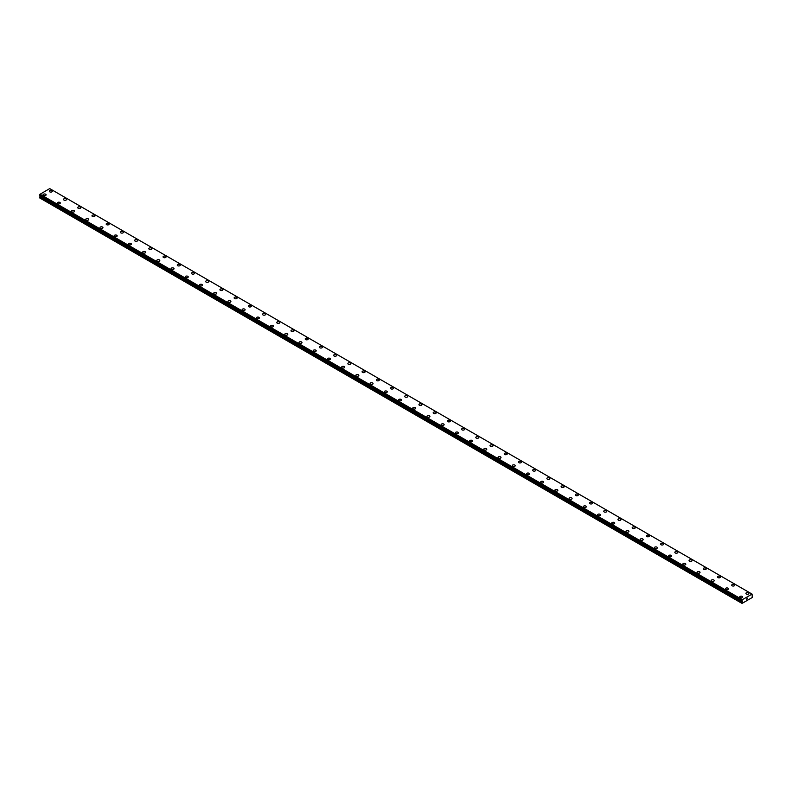 <?xml version="1.0" encoding="UTF-8"?>
<svg xmlns="http://www.w3.org/2000/svg" width="792" height="792" viewBox="0 0 792 792"><rect width="100%" height="100%" fill="white"/><g stroke="black" fill="none" stroke-linecap="round" stroke-linejoin="round"><path stroke-width="1.19" d="M49.322 191.228A1.505 0.871 180 0 1 50.252 190.417A1.505 0.871 180 0 1 51.896 190.605A1.505 0.871 180 0 1 52.341 191.228A1.505 0.871 180 0 1 51.411 192.03A1.505 0.871 180 0 1 49.767 191.842A1.505 0.871 180 0 1 49.322 191.228A1.505 0.871 180 0 1 50.252 190.427A1.505 0.871 180 0 1 51.896 190.615A1.505 0.871 180 0 1 52.341 191.228M66.112 198.822A1.505 0.871 180 0 1 66.558 199.435A1.505 0.871 180 0 1 65.627 200.237A1.505 0.871 180 0 1 63.984 200.049A1.505 0.871 180 0 1 63.538 199.435A1.505 0.871 180 0 1 64.469 198.634A1.505 0.871 180 0 1 66.112 198.822M63.538 199.435A1.505 0.871 180 0 1 64.469 198.624A1.505 0.871 180 0 1 66.112 198.812A1.505 0.871 180 0 1 66.558 199.435M77.755 207.643A1.505 0.871 180 0 1 78.685 206.831A1.505 0.871 180 0 1 80.329 207.029A1.505 0.871 180 0 1 80.774 207.643A1.505 0.871 180 0 1 79.844 208.445A1.505 0.871 180 0 1 78.2 208.256A1.505 0.871 180 0 1 77.755 207.643A1.505 0.871 180 0 1 78.685 206.841A1.505 0.871 180 0 1 80.329 207.029A1.505 0.871 180 0 1 80.774 207.643M91.971 215.85A1.505 0.871 180 0 1 92.902 215.048A1.505 0.871 180 0 1 94.545 215.236A1.505 0.871 180 0 1 94.99 215.85A1.505 0.871 180 0 1 94.06 216.652A1.505 0.871 180 0 1 92.416 216.464A1.505 0.871 180 0 1 91.971 215.85A1.505 0.871 180 0 1 92.902 215.048A1.505 0.871 180 0 1 94.545 215.236A1.505 0.871 180 0 1 94.99 215.85M106.187 224.057A1.505 0.871 180 0 1 107.118 223.255A1.505 0.871 180 0 1 108.761 223.443A1.505 0.871 180 0 1 109.207 224.057A1.505 0.871 180 0 1 108.276 224.859A1.505 0.871 180 0 1 106.633 224.671A1.505 0.871 180 0 1 106.187 224.057A1.505 0.871 180 0 1 107.118 223.255A1.505 0.871 180 0 1 108.761 223.443A1.505 0.871 180 0 1 109.207 224.057M120.404 232.264A1.505 0.871 180 0 1 121.334 231.462A1.505 0.871 180 0 1 122.978 231.65A1.505 0.871 180 0 1 123.423 232.264A1.505 0.871 180 0 1 122.493 233.066A1.505 0.871 180 0 1 120.849 232.878A1.505 0.871 180 0 1 120.404 232.264A1.505 0.871 180 0 1 121.334 231.462A1.505 0.871 180 0 1 122.978 231.65A1.505 0.871 180 0 1 123.423 232.264M134.62 240.471A1.505 0.871 180 0 1 135.551 239.669A1.505 0.871 180 0 1 137.194 239.857A1.505 0.871 180 0 1 137.64 240.471A1.505 0.871 180 0 1 136.709 241.273A1.505 0.871 180 0 1 135.066 241.085A1.505 0.871 180 0 1 134.62 240.471A1.505 0.871 180 0 1 135.551 239.669A1.505 0.871 180 0 1 137.194 239.857A1.505 0.871 180 0 1 137.64 240.471M148.837 248.678A1.505 0.871 180 0 1 149.767 247.876A1.505 0.871 180 0 1 151.411 248.064A1.505 0.871 180 0 1 151.856 248.678A1.505 0.871 180 0 1 150.925 249.48A1.505 0.871 180 0 1 149.282 249.292A1.505 0.871 180 0 1 148.837 248.678A1.505 0.871 180 0 1 149.767 247.876A1.505 0.871 180 0 1 151.411 248.064A1.505 0.871 180 0 1 151.856 248.678M163.053 256.885A1.505 0.871 180 0 1 163.984 256.083A1.505 0.871 180 0 1 165.627 256.271A1.505 0.871 180 0 1 166.072 256.885A1.505 0.871 180 0 1 165.142 257.687A1.505 0.871 180 0 1 163.499 257.499A1.505 0.871 180 0 1 163.053 256.885A1.505 0.871 180 0 1 163.984 256.083A1.505 0.871 180 0 1 165.627 256.271A1.505 0.871 180 0 1 166.072 256.885M177.269 265.092A1.505 0.871 180 0 1 178.2 264.29A1.505 0.871 180 0 1 179.843 264.478A1.505 0.871 180 0 1 180.289 265.092A1.505 0.871 180 0 1 179.358 265.894A1.505 0.871 180 0 1 177.715 265.706A1.505 0.871 180 0 1 177.269 265.092A1.505 0.871 180 0 1 178.2 264.29A1.505 0.871 180 0 1 179.843 264.478A1.505 0.871 180 0 1 180.289 265.092M191.486 273.299A1.505 0.871 180 0 1 192.416 272.498A1.505 0.871 180 0 1 194.06 272.686A1.505 0.871 180 0 1 194.505 273.299A1.505 0.871 180 0 1 193.575 274.101A1.505 0.871 180 0 1 191.931 273.913A1.505 0.871 180 0 1 191.486 273.299A1.505 0.871 180 0 1 192.416 272.498A1.505 0.871 180 0 1 194.06 272.686A1.505 0.871 180 0 1 194.505 273.299M205.702 281.507A1.505 0.871 180 0 1 206.633 280.705A1.505 0.871 180 0 1 208.276 280.893A1.505 0.871 180 0 1 208.722 281.516A1.505 0.871 180 0 1 207.781 282.308A1.505 0.871 180 0 1 206.138 282.12A1.505 0.871 180 0 1 205.702 281.507A1.505 0.871 180 0 1 206.633 280.705A1.505 0.871 180 0 1 208.276 280.893A1.505 0.871 180 0 1 208.722 281.507M219.919 289.714A1.505 0.871 180 0 1 220.849 288.912A1.505 0.871 180 0 1 222.493 289.1A1.505 0.871 180 0 1 222.928 289.724A1.505 0.871 180 0 1 221.998 290.515A1.505 0.871 180 0 1 220.354 290.327A1.505 0.871 180 0 1 219.919 289.714A1.505 0.871 180 0 1 220.849 288.912A1.505 0.871 180 0 1 222.493 289.1A1.505 0.871 180 0 1 222.928 289.714M234.135 297.921A1.505 0.871 180 0 1 235.066 297.119A1.505 0.871 180 0 1 236.709 297.307A1.505 0.871 180 0 1 237.145 297.931A1.505 0.871 180 0 1 236.214 298.733A1.505 0.871 180 0 1 234.571 298.535A1.505 0.871 180 0 1 234.135 297.921A1.505 0.871 180 0 1 235.066 297.119A1.505 0.871 180 0 1 236.709 297.307A1.505 0.871 180 0 1 237.145 297.921M248.351 306.138A1.505 0.871 180 0 1 249.282 305.326A1.505 0.871 180 0 1 250.925 305.524A1.505 0.871 180 0 1 251.361 306.138M250.925 305.514A1.505 0.871 180 0 1 251.361 306.128A1.505 0.871 180 0 1 250.43 306.94A1.505 0.871 180 0 1 248.787 306.752A1.505 0.871 180 0 1 248.351 306.128A1.505 0.871 180 0 1 249.282 305.326A1.505 0.871 180 0 1 250.925 305.514M262.568 314.335A1.505 0.871 180 0 1 263.498 313.533A1.505 0.871 180 0 1 265.142 313.721A1.505 0.871 180 0 1 265.577 314.345A1.505 0.871 180 0 1 264.647 315.147A1.505 0.871 180 0 1 263.003 314.959A1.505 0.871 180 0 1 262.568 314.335A1.505 0.871 180 0 1 263.498 313.533A1.505 0.871 180 0 1 265.142 313.731A1.505 0.871 180 0 1 265.577 314.335M276.784 322.542A1.505 0.871 180 0 1 277.715 321.74A1.505 0.871 180 0 1 279.358 321.928A1.505 0.871 180 0 1 279.794 322.552A1.505 0.871 180 0 1 278.863 323.354A1.505 0.871 180 0 1 277.22 323.166A1.505 0.871 180 0 1 276.784 322.542A1.505 0.871 180 0 1 277.715 321.75A1.505 0.871 180 0 1 279.358 321.938A1.505 0.871 180 0 1 279.794 322.542M293.575 330.145A1.505 0.871 180 0 1 294.01 330.759A1.505 0.871 180 0 1 293.08 331.561A1.505 0.871 180 0 1 291.436 331.373A1.505 0.871 180 0 1 291.001 330.759A1.505 0.871 180 0 1 291.931 329.957A1.505 0.871 180 0 1 293.575 330.145M291.001 330.759A1.505 0.871 180 0 1 291.931 329.947A1.505 0.871 180 0 1 293.575 330.135A1.505 0.871 180 0 1 294.01 330.759M305.217 338.966A1.505 0.871 180 0 1 306.148 338.154A1.505 0.871 180 0 1 307.791 338.342A1.505 0.871 180 0 1 308.227 338.966A1.505 0.871 180 0 1 307.296 339.768A1.505 0.871 180 0 1 305.653 339.58A1.505 0.871 180 0 1 305.217 338.966A1.505 0.871 180 0 1 306.148 338.164A1.505 0.871 180 0 1 307.791 338.352A1.505 0.871 180 0 1 308.227 338.966M319.433 347.173A1.505 0.871 180 0 1 320.364 346.361A1.505 0.871 180 0 1 322.007 346.55A1.505 0.871 180 0 1 322.443 347.173A1.505 0.871 180 0 1 321.512 347.975A1.505 0.871 180 0 1 319.869 347.787A1.505 0.871 180 0 1 319.433 347.173A1.505 0.871 180 0 1 320.364 346.371A1.505 0.871 180 0 1 322.007 346.559A1.505 0.871 180 0 1 322.443 347.173M333.65 355.38A1.505 0.871 180 0 1 334.58 354.568A1.505 0.871 180 0 1 336.224 354.767A1.505 0.871 180 0 1 336.659 355.38A1.505 0.871 180 0 1 335.729 356.182A1.505 0.871 180 0 1 334.085 355.994A1.505 0.871 180 0 1 333.65 355.38A1.505 0.871 180 0 1 334.58 354.578A1.505 0.871 180 0 1 336.224 354.767A1.505 0.871 180 0 1 336.659 355.38M347.866 363.587A1.505 0.871 180 0 1 348.797 362.776A1.505 0.871 180 0 1 350.44 362.974A1.505 0.871 180 0 1 350.876 363.587A1.505 0.871 180 0 1 349.945 364.389A1.505 0.871 180 0 1 348.302 364.201A1.505 0.871 180 0 1 347.866 363.587A1.505 0.871 180 0 1 348.797 362.786A1.505 0.871 180 0 1 350.44 362.974A1.505 0.871 180 0 1 350.876 363.587M362.083 371.795A1.505 0.871 180 0 1 363.013 370.993A1.505 0.871 180 0 1 364.657 371.181A1.505 0.871 180 0 1 365.092 371.795A1.505 0.871 180 0 1 364.162 372.596A1.505 0.871 180 0 1 362.518 372.408A1.505 0.871 180 0 1 362.083 371.795A1.505 0.871 180 0 1 363.013 370.993A1.505 0.871 180 0 1 364.657 371.181A1.505 0.871 180 0 1 365.092 371.795M376.299 380.002A1.505 0.871 180 0 1 377.23 379.2A1.505 0.871 180 0 1 378.873 379.388A1.505 0.871 180 0 1 379.309 380.002A1.505 0.871 180 0 1 378.378 380.803A1.505 0.871 180 0 1 376.735 380.615A1.505 0.871 180 0 1 376.299 380.002A1.505 0.871 180 0 1 377.23 379.2A1.505 0.871 180 0 1 378.873 379.388A1.505 0.871 180 0 1 379.309 380.002M390.515 388.209A1.505 0.871 180 0 1 391.446 387.407A1.505 0.871 180 0 1 393.089 387.595A1.505 0.871 180 0 1 393.525 388.209A1.505 0.871 180 0 1 392.594 389.011A1.505 0.871 180 0 1 390.951 388.822A1.505 0.871 180 0 1 390.515 388.209A1.505 0.871 180 0 1 391.446 387.407A1.505 0.871 180 0 1 393.089 387.595A1.505 0.871 180 0 1 393.525 388.209M404.732 396.416A1.505 0.871 180 0 1 405.662 395.614A1.505 0.871 180 0 1 407.306 395.802A1.505 0.871 180 0 1 407.741 396.416A1.505 0.871 180 0 1 406.811 397.218A1.505 0.871 180 0 1 405.167 397.03A1.505 0.871 180 0 1 404.732 396.416A1.505 0.871 180 0 1 405.662 395.614A1.505 0.871 180 0 1 407.306 395.802A1.505 0.871 180 0 1 407.741 396.416M418.948 404.623A1.505 0.871 180 0 1 419.879 403.821A1.505 0.871 180 0 1 421.522 404.009A1.505 0.871 180 0 1 421.958 404.623A1.505 0.871 180 0 1 421.027 405.425A1.505 0.871 180 0 1 419.384 405.237A1.505 0.871 180 0 1 418.948 404.623A1.505 0.871 180 0 1 419.879 403.821A1.505 0.871 180 0 1 421.522 404.009A1.505 0.871 180 0 1 421.958 404.623M433.165 412.83A1.505 0.871 180 0 1 434.095 412.028A1.505 0.871 180 0 1 435.739 412.216A1.505 0.871 180 0 1 436.174 412.83A1.505 0.871 180 0 1 435.244 413.632A1.505 0.871 180 0 1 433.6 413.444A1.505 0.871 180 0 1 433.165 412.83A1.505 0.871 180 0 1 434.095 412.028A1.505 0.871 180 0 1 435.739 412.216A1.505 0.871 180 0 1 436.174 412.83M447.381 421.037A1.505 0.871 180 0 1 448.312 420.235A1.505 0.871 180 0 1 449.955 420.423A1.505 0.871 180 0 1 450.391 421.037A1.505 0.871 180 0 1 449.46 421.839A1.505 0.871 180 0 1 447.817 421.651A1.505 0.871 180 0 1 447.381 421.037A1.505 0.871 180 0 1 448.312 420.235A1.505 0.871 180 0 1 449.955 420.423A1.505 0.871 180 0 1 450.391 421.037M461.597 429.244A1.505 0.871 180 0 1 462.528 428.442A1.505 0.871 180 0 1 464.171 428.63A1.505 0.871 180 0 1 464.607 429.254A1.505 0.871 180 0 1 463.676 430.046A1.505 0.871 180 0 1 462.033 429.858A1.505 0.871 180 0 1 461.597 429.244A1.505 0.871 180 0 1 462.528 428.442A1.505 0.871 180 0 1 464.171 428.63A1.505 0.871 180 0 1 464.607 429.244M475.804 437.461A1.505 0.871 180 0 1 476.744 436.649A1.505 0.871 180 0 1 478.378 436.837A1.505 0.871 180 0 1 478.823 437.461M478.378 436.837A1.505 0.871 180 0 1 478.823 437.451A1.505 0.871 180 0 1 477.893 438.253A1.505 0.871 180 0 1 476.249 438.065A1.505 0.871 180 0 1 475.804 437.451A1.505 0.871 180 0 1 476.744 436.649A1.505 0.871 180 0 1 478.378 436.837M490.02 445.658A1.505 0.871 180 0 1 490.951 444.857A1.505 0.871 180 0 1 492.594 445.045A1.505 0.871 180 0 1 493.04 445.668A1.505 0.871 180 0 1 492.109 446.47A1.505 0.871 180 0 1 490.466 446.272A1.505 0.871 180 0 1 490.02 445.658A1.505 0.871 180 0 1 490.951 444.857A1.505 0.871 180 0 1 492.594 445.045A1.505 0.871 180 0 1 493.04 445.658M504.237 453.865A1.505 0.871 180 0 1 505.167 453.064A1.505 0.871 180 0 1 506.811 453.252A1.505 0.871 180 0 1 507.256 453.875A1.505 0.871 180 0 1 506.326 454.677A1.505 0.871 180 0 1 504.682 454.489A1.505 0.871 180 0 1 504.237 453.865A1.505 0.871 180 0 1 505.167 453.064A1.505 0.871 180 0 1 506.811 453.252A1.505 0.871 180 0 1 507.256 453.865M521.027 461.469A1.505 0.871 180 0 1 521.473 462.082A1.505 0.871 180 0 1 520.542 462.884A1.505 0.871 180 0 1 518.899 462.696A1.505 0.871 180 0 1 518.453 462.073A1.505 0.871 180 0 1 519.384 461.271A1.505 0.871 180 0 1 521.027 461.469M518.453 462.073A1.505 0.871 180 0 1 519.384 461.271A1.505 0.871 180 0 1 521.027 461.459A1.505 0.871 180 0 1 521.473 462.073M532.669 470.28A1.505 0.871 180 0 1 533.6 469.478A1.505 0.871 180 0 1 535.243 469.666A1.505 0.871 180 0 1 535.689 470.29A1.505 0.871 180 0 1 534.758 471.091A1.505 0.871 180 0 1 533.115 470.903A1.505 0.871 180 0 1 532.669 470.28A1.505 0.871 180 0 1 533.6 469.488A1.505 0.871 180 0 1 535.243 469.676A1.505 0.871 180 0 1 535.689 470.28M546.886 478.497A1.505 0.871 180 0 1 547.817 477.685A1.505 0.871 180 0 1 549.46 477.873A1.505 0.871 180 0 1 549.905 478.497A1.505 0.871 180 0 1 548.975 479.299A1.505 0.871 180 0 1 547.331 479.111A1.505 0.871 180 0 1 546.886 478.497A1.505 0.871 180 0 1 547.817 477.695A1.505 0.871 180 0 1 549.46 477.883A1.505 0.871 180 0 1 549.905 478.497M561.102 486.704A1.505 0.871 180 0 1 562.033 485.892A1.505 0.871 180 0 1 563.676 486.08A1.505 0.871 180 0 1 564.122 486.704A1.505 0.871 180 0 1 563.191 487.506A1.505 0.871 180 0 1 561.548 487.318A1.505 0.871 180 0 1 561.102 486.704A1.505 0.871 180 0 1 562.033 485.902A1.505 0.871 180 0 1 563.676 486.09A1.505 0.871 180 0 1 564.122 486.704M575.319 494.911A1.505 0.871 180 0 1 576.249 494.099A1.505 0.871 180 0 1 577.893 494.287A1.505 0.871 180 0 1 578.338 494.911A1.505 0.871 180 0 1 577.408 495.713A1.505 0.871 180 0 1 575.764 495.525A1.505 0.871 180 0 1 575.319 494.911A1.505 0.871 180 0 1 576.249 494.109A1.505 0.871 180 0 1 577.893 494.297A1.505 0.871 180 0 1 578.338 494.911M592.109 502.504A1.505 0.871 180 0 1 592.555 503.118A1.505 0.871 180 0 1 591.624 503.92A1.505 0.871 180 0 1 589.981 503.732A1.505 0.871 180 0 1 589.535 503.118A1.505 0.871 180 0 1 590.466 502.316A1.505 0.871 180 0 1 592.109 502.504M589.535 503.118A1.505 0.871 180 0 1 590.466 502.306A1.505 0.871 180 0 1 592.109 502.494A1.505 0.871 180 0 1 592.555 503.118M603.751 511.325A1.505 0.871 180 0 1 604.682 510.513A1.505 0.871 180 0 1 606.326 510.711A1.505 0.871 180 0 1 606.771 511.325A1.505 0.871 180 0 1 605.84 512.127A1.505 0.871 180 0 1 604.197 511.939A1.505 0.871 180 0 1 603.751 511.325A1.505 0.871 180 0 1 604.682 510.523A1.505 0.871 180 0 1 606.326 510.711A1.505 0.871 180 0 1 606.771 511.325M617.968 519.532A1.505 0.871 180 0 1 618.899 518.73A1.505 0.871 180 0 1 620.542 518.918A1.505 0.871 180 0 1 620.987 519.532A1.505 0.871 180 0 1 620.057 520.334A1.505 0.871 180 0 1 618.413 520.146A1.505 0.871 180 0 1 617.968 519.532A1.505 0.871 180 0 1 618.899 518.73A1.505 0.871 180 0 1 620.542 518.918A1.505 0.871 180 0 1 620.987 519.532M632.184 527.739A1.505 0.871 180 0 1 633.115 526.937A1.505 0.871 180 0 1 634.758 527.125A1.505 0.871 180 0 1 635.204 527.739A1.505 0.871 180 0 1 634.273 528.541A1.505 0.871 180 0 1 632.63 528.353A1.505 0.871 180 0 1 632.184 527.739A1.505 0.871 180 0 1 633.115 526.937A1.505 0.871 180 0 1 634.758 527.125A1.505 0.871 180 0 1 635.204 527.739M646.401 535.946A1.505 0.871 180 0 1 647.331 535.144A1.505 0.871 180 0 1 648.975 535.333A1.505 0.871 180 0 1 649.42 535.946A1.505 0.871 180 0 1 648.49 536.748A1.505 0.871 180 0 1 646.846 536.56A1.505 0.871 180 0 1 646.401 535.946A1.505 0.871 180 0 1 647.331 535.144A1.505 0.871 180 0 1 648.975 535.333A1.505 0.871 180 0 1 649.42 535.946M660.617 544.154A1.505 0.871 180 0 1 661.548 543.352A1.505 0.871 180 0 1 663.191 543.54A1.505 0.871 180 0 1 663.637 544.154A1.505 0.871 180 0 1 662.706 544.955A1.505 0.871 180 0 1 661.063 544.767A1.505 0.871 180 0 1 660.617 544.154A1.505 0.871 180 0 1 661.548 543.352A1.505 0.871 180 0 1 663.191 543.54A1.505 0.871 180 0 1 663.637 544.154M674.833 552.361A1.505 0.871 180 0 1 675.764 551.559A1.505 0.871 180 0 1 677.408 551.747A1.505 0.871 180 0 1 677.853 552.361A1.505 0.871 180 0 1 676.922 553.163A1.505 0.871 180 0 1 675.279 552.974A1.505 0.871 180 0 1 674.833 552.361A1.505 0.871 180 0 1 675.764 551.559A1.505 0.871 180 0 1 677.408 551.747A1.505 0.871 180 0 1 677.853 552.361M689.05 560.568A1.505 0.871 180 0 1 689.981 559.766A1.505 0.871 180 0 1 691.624 559.954A1.505 0.871 180 0 1 692.069 560.568A1.505 0.871 180 0 1 691.139 561.37A1.505 0.871 180 0 1 689.495 561.182A1.505 0.871 180 0 1 689.05 560.568A1.505 0.871 180 0 1 689.981 559.766A1.505 0.871 180 0 1 691.624 559.954A1.505 0.871 180 0 1 692.069 560.568M703.266 568.775A1.505 0.871 180 0 1 704.197 567.973A1.505 0.871 180 0 1 705.84 568.161A1.505 0.871 180 0 1 706.286 568.775A1.505 0.871 180 0 1 705.355 569.577A1.505 0.871 180 0 1 703.712 569.389A1.505 0.871 180 0 1 703.266 568.775A1.505 0.871 180 0 1 704.197 567.973A1.505 0.871 180 0 1 705.84 568.161A1.505 0.871 180 0 1 706.286 568.775M717.483 576.982A1.505 0.871 180 0 1 718.413 576.18A1.505 0.871 180 0 1 720.057 576.368A1.505 0.871 180 0 1 720.502 576.992A1.505 0.871 180 0 1 719.572 577.784A1.505 0.871 180 0 1 717.928 577.596A1.505 0.871 180 0 1 717.483 576.982A1.505 0.871 180 0 1 718.413 576.18A1.505 0.871 180 0 1 720.057 576.368A1.505 0.871 180 0 1 720.502 576.982M731.699 585.189A1.505 0.871 180 0 1 732.63 584.387A1.505 0.871 180 0 1 734.273 584.575A1.505 0.871 180 0 1 734.719 585.199A1.505 0.871 180 0 1 733.788 585.991A1.505 0.871 180 0 1 732.145 585.803A1.505 0.871 180 0 1 731.699 585.189A1.505 0.871 180 0 1 732.63 584.387A1.505 0.871 180 0 1 734.273 584.575A1.505 0.871 180 0 1 734.719 585.189M745.916 593.396A1.505 0.871 180 0 1 746.846 592.594A1.505 0.871 180 0 1 748.489 592.782A1.505 0.871 180 0 1 748.935 593.406A1.505 0.871 180 0 1 748.004 594.208A1.505 0.871 180 0 1 746.361 594.01A1.505 0.871 180 0 1 745.916 593.396A1.505 0.871 180 0 1 746.846 592.594A1.505 0.871 180 0 1 748.489 592.782A1.505 0.871 180 0 1 748.935 593.396M43.065 194.832A1.505 0.871 180 0 1 43.996 194.03A1.505 0.871 180 0 1 45.639 194.218A1.505 0.871 180 0 1 46.084 194.842A1.505 0.871 180 0 1 45.154 195.644A1.505 0.871 180 0 1 43.511 195.456A1.505 0.871 180 0 1 43.065 194.832A1.505 0.871 180 0 1 43.996 194.03A1.505 0.871 180 0 1 45.639 194.228A1.505 0.871 180 0 1 46.084 194.832M59.855 202.435A1.505 0.871 180 0 1 60.301 203.049A1.505 0.871 180 0 1 59.37 203.851A1.505 0.871 180 0 1 57.727 203.663A1.505 0.871 180 0 1 57.281 203.039A1.505 0.871 180 0 1 58.212 202.247A1.505 0.871 180 0 1 59.855 202.435M57.281 203.039A1.505 0.871 180 0 1 58.212 202.237A1.505 0.871 180 0 1 59.855 202.425A1.505 0.871 180 0 1 60.301 203.039M71.498 211.246A1.505 0.871 180 0 1 72.428 210.444A1.505 0.871 180 0 1 74.072 210.632A1.505 0.871 180 0 1 74.517 211.256A1.505 0.871 180 0 1 73.587 212.058A1.505 0.871 180 0 1 71.943 211.87A1.505 0.871 180 0 1 71.498 211.246A1.505 0.871 180 0 1 72.428 210.454A1.505 0.871 180 0 1 74.072 210.642A1.505 0.871 180 0 1 74.517 211.246M85.714 219.463A1.505 0.871 180 0 1 86.645 218.651A1.505 0.871 180 0 1 88.288 218.84A1.505 0.871 180 0 1 88.734 219.463A1.505 0.871 180 0 1 87.803 220.265A1.505 0.871 180 0 1 86.16 220.077A1.505 0.871 180 0 1 85.714 219.463A1.505 0.871 180 0 1 86.645 218.661A1.505 0.871 180 0 1 88.288 218.849A1.505 0.871 180 0 1 88.734 219.463M99.931 227.67A1.505 0.871 180 0 1 100.861 226.858A1.505 0.871 180 0 1 102.505 227.047A1.505 0.871 180 0 1 102.95 227.67A1.505 0.871 180 0 1 102.019 228.472A1.505 0.871 180 0 1 100.376 228.284A1.505 0.871 180 0 1 99.931 227.67A1.505 0.871 180 0 1 100.861 226.868A1.505 0.871 180 0 1 102.505 227.056A1.505 0.871 180 0 1 102.95 227.67M114.147 235.877A1.505 0.871 180 0 1 115.078 235.066A1.505 0.871 180 0 1 116.721 235.254A1.505 0.871 180 0 1 117.166 235.877A1.505 0.871 180 0 1 116.236 236.679A1.505 0.871 180 0 1 114.593 236.491A1.505 0.871 180 0 1 114.147 235.877A1.505 0.871 180 0 1 115.078 235.075A1.505 0.871 180 0 1 116.721 235.264A1.505 0.871 180 0 1 117.166 235.877M128.363 244.085A1.505 0.871 180 0 1 129.294 243.273A1.505 0.871 180 0 1 130.937 243.471A1.505 0.871 180 0 1 131.383 244.085A1.505 0.871 180 0 1 130.452 244.886A1.505 0.871 180 0 1 128.809 244.698A1.505 0.871 180 0 1 128.363 244.085A1.505 0.871 180 0 1 129.294 243.283A1.505 0.871 180 0 1 130.937 243.471A1.505 0.871 180 0 1 131.383 244.085M142.58 252.292A1.505 0.871 180 0 1 143.51 251.49A1.505 0.871 180 0 1 145.154 251.678A1.505 0.871 180 0 1 145.599 252.292A1.505 0.871 180 0 1 144.669 253.094A1.505 0.871 180 0 1 143.025 252.905A1.505 0.871 180 0 1 142.58 252.292A1.505 0.871 180 0 1 143.51 251.49A1.505 0.871 180 0 1 145.154 251.678A1.505 0.871 180 0 1 145.599 252.292M156.796 260.499A1.505 0.871 180 0 1 157.727 259.697A1.505 0.871 180 0 1 159.37 259.885A1.505 0.871 180 0 1 159.816 260.499A1.505 0.871 180 0 1 158.885 261.301A1.505 0.871 180 0 1 157.242 261.113A1.505 0.871 180 0 1 156.796 260.499A1.505 0.871 180 0 1 157.727 259.697A1.505 0.871 180 0 1 159.37 259.885A1.505 0.871 180 0 1 159.816 260.499M171.013 268.706A1.505 0.871 180 0 1 171.943 267.904A1.505 0.871 180 0 1 173.587 268.092A1.505 0.871 180 0 1 174.032 268.706A1.505 0.871 180 0 1 173.101 269.508A1.505 0.871 180 0 1 171.458 269.32A1.505 0.871 180 0 1 171.013 268.706A1.505 0.871 180 0 1 171.943 267.904A1.505 0.871 180 0 1 173.587 268.092A1.505 0.871 180 0 1 174.032 268.706M185.229 276.913A1.505 0.871 180 0 1 186.16 276.111A1.505 0.871 180 0 1 187.803 276.299A1.505 0.871 180 0 1 188.249 276.913A1.505 0.871 180 0 1 187.318 277.715A1.505 0.871 180 0 1 185.675 277.527A1.505 0.871 180 0 1 185.229 276.913A1.505 0.871 180 0 1 186.16 276.111A1.505 0.871 180 0 1 187.803 276.299A1.505 0.871 180 0 1 188.249 276.913M199.445 285.12A1.505 0.871 180 0 1 200.376 284.318A1.505 0.871 180 0 1 202.019 284.506A1.505 0.871 180 0 1 202.465 285.12A1.505 0.871 180 0 1 201.534 285.922A1.505 0.871 180 0 1 199.891 285.734A1.505 0.871 180 0 1 199.445 285.12A1.505 0.871 180 0 1 200.376 284.318A1.505 0.871 180 0 1 202.019 284.506A1.505 0.871 180 0 1 202.465 285.12M213.662 293.327A1.505 0.871 180 0 1 214.592 292.525A1.505 0.871 180 0 1 216.236 292.713A1.505 0.871 180 0 1 216.681 293.327A1.505 0.871 180 0 1 215.751 294.129A1.505 0.871 180 0 1 214.107 293.941A1.505 0.871 180 0 1 213.662 293.327A1.505 0.871 180 0 1 214.592 292.525A1.505 0.871 180 0 1 216.236 292.713A1.505 0.871 180 0 1 216.681 293.327M227.878 301.534A1.505 0.871 180 0 1 228.809 300.732A1.505 0.871 180 0 1 230.452 300.92A1.505 0.871 180 0 1 230.898 301.534A1.505 0.871 180 0 1 229.967 302.336A1.505 0.871 180 0 1 228.324 302.148A1.505 0.871 180 0 1 227.878 301.534A1.505 0.871 180 0 1 228.809 300.732A1.505 0.871 180 0 1 230.452 300.92A1.505 0.871 180 0 1 230.898 301.534M242.095 309.741A1.505 0.871 180 0 1 243.025 308.939A1.505 0.871 180 0 1 244.669 309.127A1.505 0.871 180 0 1 245.114 309.741A1.505 0.871 180 0 1 244.184 310.543A1.505 0.871 180 0 1 242.54 310.355A1.505 0.871 180 0 1 242.095 309.741A1.505 0.871 180 0 1 243.025 308.939A1.505 0.871 180 0 1 244.669 309.127A1.505 0.871 180 0 1 245.114 309.741M256.311 317.948A1.505 0.871 180 0 1 257.242 317.147A1.505 0.871 180 0 1 258.885 317.335A1.505 0.871 180 0 1 259.33 317.958A1.505 0.871 180 0 1 258.4 318.75A1.505 0.871 180 0 1 256.757 318.562A1.505 0.871 180 0 1 256.311 317.948A1.505 0.871 180 0 1 257.242 317.147A1.505 0.871 180 0 1 258.885 317.335A1.505 0.871 180 0 1 259.33 317.948M270.527 326.155A1.505 0.871 180 0 1 271.458 325.354A1.505 0.871 180 0 1 273.101 325.542A1.505 0.871 180 0 1 273.547 326.165A1.505 0.871 180 0 1 272.616 326.957A1.505 0.871 180 0 1 270.973 326.769A1.505 0.871 180 0 1 270.527 326.155A1.505 0.871 180 0 1 271.458 325.354A1.505 0.871 180 0 1 273.101 325.542A1.505 0.871 180 0 1 273.547 326.155M284.744 334.363A1.505 0.871 180 0 1 285.674 333.561A1.505 0.871 180 0 1 287.318 333.749A1.505 0.871 180 0 1 287.763 334.373A1.505 0.871 180 0 1 286.833 335.174A1.505 0.871 180 0 1 285.189 334.976A1.505 0.871 180 0 1 284.744 334.363A1.505 0.871 180 0 1 285.674 333.561A1.505 0.871 180 0 1 287.318 333.749A1.505 0.871 180 0 1 287.763 334.363M298.96 342.57A1.505 0.871 180 0 1 299.891 341.768A1.505 0.871 180 0 1 301.534 341.956A1.505 0.871 180 0 1 301.98 342.58A1.505 0.871 180 0 1 301.049 343.382A1.505 0.871 180 0 1 299.406 343.193A1.505 0.871 180 0 1 298.96 342.57A1.505 0.871 180 0 1 299.891 341.768A1.505 0.871 180 0 1 301.534 341.966A1.505 0.871 180 0 1 301.98 342.57M313.177 350.787A1.505 0.871 180 0 1 314.107 349.985A1.505 0.871 180 0 1 315.751 350.173A1.505 0.871 180 0 1 316.196 350.787M315.751 350.163A1.505 0.871 180 0 1 316.196 350.777A1.505 0.871 180 0 1 315.256 351.589A1.505 0.871 180 0 1 313.622 351.4A1.505 0.871 180 0 1 313.177 350.777A1.505 0.871 180 0 1 314.107 349.975A1.505 0.871 180 0 1 315.751 350.163M327.393 358.984A1.505 0.871 180 0 1 328.324 358.182A1.505 0.871 180 0 1 329.967 358.37A1.505 0.871 180 0 1 330.403 358.994A1.505 0.871 180 0 1 329.472 359.796A1.505 0.871 180 0 1 327.829 359.608A1.505 0.871 180 0 1 327.393 358.984A1.505 0.871 180 0 1 328.324 358.192A1.505 0.871 180 0 1 329.967 358.38A1.505 0.871 180 0 1 330.403 358.984M341.609 367.201A1.505 0.871 180 0 1 342.54 366.389A1.505 0.871 180 0 1 344.183 366.577A1.505 0.871 180 0 1 344.619 367.201A1.505 0.871 180 0 1 343.688 368.003A1.505 0.871 180 0 1 342.045 367.815A1.505 0.871 180 0 1 341.609 367.201A1.505 0.871 180 0 1 342.54 366.399A1.505 0.871 180 0 1 344.183 366.587A1.505 0.871 180 0 1 344.619 367.201M358.4 374.794A1.505 0.871 180 0 1 358.835 375.408A1.505 0.871 180 0 1 357.905 376.21A1.505 0.871 180 0 1 356.261 376.022A1.505 0.871 180 0 1 355.826 375.408A1.505 0.871 180 0 1 356.756 374.606A1.505 0.871 180 0 1 358.4 374.794M355.826 375.408A1.505 0.871 180 0 1 356.756 374.596A1.505 0.871 180 0 1 358.4 374.784A1.505 0.871 180 0 1 358.835 375.408M370.042 383.615A1.505 0.871 180 0 1 370.973 382.803A1.505 0.871 180 0 1 372.616 382.991A1.505 0.871 180 0 1 373.052 383.615A1.505 0.871 180 0 1 372.121 384.417A1.505 0.871 180 0 1 370.478 384.229A1.505 0.871 180 0 1 370.042 383.615A1.505 0.871 180 0 1 370.973 382.813A1.505 0.871 180 0 1 372.616 383.001A1.505 0.871 180 0 1 373.052 383.615M384.259 391.822A1.505 0.871 180 0 1 385.189 391.01A1.505 0.871 180 0 1 386.833 391.208A1.505 0.871 180 0 1 387.268 391.822A1.505 0.871 180 0 1 386.338 392.624A1.505 0.871 180 0 1 384.694 392.436A1.505 0.871 180 0 1 384.259 391.822A1.505 0.871 180 0 1 385.189 391.02A1.505 0.871 180 0 1 386.833 391.208A1.505 0.871 180 0 1 387.268 391.822M398.475 400.029A1.505 0.871 180 0 1 399.406 399.227A1.505 0.871 180 0 1 401.049 399.416A1.505 0.871 180 0 1 401.485 400.029A1.505 0.871 180 0 1 400.554 400.831A1.505 0.871 180 0 1 398.911 400.643A1.505 0.871 180 0 1 398.475 400.029A1.505 0.871 180 0 1 399.406 399.227A1.505 0.871 180 0 1 401.049 399.416A1.505 0.871 180 0 1 401.485 400.029M412.691 408.236A1.505 0.871 180 0 1 413.622 407.435A1.505 0.871 180 0 1 415.265 407.623A1.505 0.871 180 0 1 415.701 408.236A1.505 0.871 180 0 1 414.77 409.038A1.505 0.871 180 0 1 413.127 408.85A1.505 0.871 180 0 1 412.691 408.236A1.505 0.871 180 0 1 413.622 407.435A1.505 0.871 180 0 1 415.265 407.623A1.505 0.871 180 0 1 415.701 408.236M426.908 416.443A1.505 0.871 180 0 1 427.838 415.642A1.505 0.871 180 0 1 429.482 415.83A1.505 0.871 180 0 1 429.917 416.443A1.505 0.871 180 0 1 428.987 417.245A1.505 0.871 180 0 1 427.343 417.057A1.505 0.871 180 0 1 426.908 416.443A1.505 0.871 180 0 1 427.838 415.642A1.505 0.871 180 0 1 429.482 415.83A1.505 0.871 180 0 1 429.917 416.443M441.124 424.651A1.505 0.871 180 0 1 442.055 423.849A1.505 0.871 180 0 1 443.698 424.037A1.505 0.871 180 0 1 444.134 424.651A1.505 0.871 180 0 1 443.203 425.452A1.505 0.871 180 0 1 441.56 425.264A1.505 0.871 180 0 1 441.124 424.651A1.505 0.871 180 0 1 442.055 423.849A1.505 0.871 180 0 1 443.698 424.037A1.505 0.871 180 0 1 444.134 424.651M455.341 432.858A1.505 0.871 180 0 1 456.271 432.056A1.505 0.871 180 0 1 457.915 432.244A1.505 0.871 180 0 1 458.35 432.858A1.505 0.871 180 0 1 457.42 433.66A1.505 0.871 180 0 1 455.776 433.471A1.505 0.871 180 0 1 455.341 432.858A1.505 0.871 180 0 1 456.271 432.056A1.505 0.871 180 0 1 457.915 432.244A1.505 0.871 180 0 1 458.35 432.858M469.557 441.065A1.505 0.871 180 0 1 470.488 440.263A1.505 0.871 180 0 1 472.131 440.451A1.505 0.871 180 0 1 472.567 441.065A1.505 0.871 180 0 1 471.636 441.867A1.505 0.871 180 0 1 469.993 441.679A1.505 0.871 180 0 1 469.557 441.065A1.505 0.871 180 0 1 470.488 440.263A1.505 0.871 180 0 1 472.131 440.451A1.505 0.871 180 0 1 472.567 441.065M483.773 449.272A1.505 0.871 180 0 1 484.704 448.47A1.505 0.871 180 0 1 486.347 448.658A1.505 0.871 180 0 1 486.783 449.272A1.505 0.871 180 0 1 485.852 450.074A1.505 0.871 180 0 1 484.209 449.886A1.505 0.871 180 0 1 483.773 449.272A1.505 0.871 180 0 1 484.704 448.47A1.505 0.871 180 0 1 486.347 448.658A1.505 0.871 180 0 1 486.783 449.272M497.99 457.479A1.505 0.871 180 0 1 498.92 456.677A1.505 0.871 180 0 1 500.564 456.865A1.505 0.871 180 0 1 500.999 457.479A1.505 0.871 180 0 1 500.069 458.281A1.505 0.871 180 0 1 498.425 458.093A1.505 0.871 180 0 1 497.99 457.479A1.505 0.871 180 0 1 498.92 456.677A1.505 0.871 180 0 1 500.564 456.865A1.505 0.871 180 0 1 500.999 457.479M512.206 465.686A1.505 0.871 180 0 1 513.137 464.884A1.505 0.871 180 0 1 514.78 465.072A1.505 0.871 180 0 1 515.216 465.696A1.505 0.871 180 0 1 514.285 466.488A1.505 0.871 180 0 1 512.642 466.3A1.505 0.871 180 0 1 512.206 465.686A1.505 0.871 180 0 1 513.137 464.884A1.505 0.871 180 0 1 514.78 465.072A1.505 0.871 180 0 1 515.216 465.686M526.423 473.893A1.505 0.871 180 0 1 527.353 473.091A1.505 0.871 180 0 1 528.997 473.279A1.505 0.871 180 0 1 529.432 473.903A1.505 0.871 180 0 1 528.502 474.695A1.505 0.871 180 0 1 526.858 474.507A1.505 0.871 180 0 1 526.423 473.893A1.505 0.871 180 0 1 527.353 473.091A1.505 0.871 180 0 1 528.997 473.279A1.505 0.871 180 0 1 529.432 473.893M540.639 482.11A1.505 0.871 180 0 1 541.57 481.298A1.505 0.871 180 0 1 543.213 481.487A1.505 0.871 180 0 1 543.649 482.11M543.213 481.487A1.505 0.871 180 0 1 543.649 482.1A1.505 0.871 180 0 1 542.718 482.912A1.505 0.871 180 0 1 541.075 482.714A1.505 0.871 180 0 1 540.639 482.1A1.505 0.871 180 0 1 541.57 481.298A1.505 0.871 180 0 1 543.213 481.487M554.855 490.307A1.505 0.871 180 0 1 555.786 489.505A1.505 0.871 180 0 1 557.429 489.694A1.505 0.871 180 0 1 557.865 490.317A1.505 0.871 180 0 1 556.934 491.119A1.505 0.871 180 0 1 555.291 490.931A1.505 0.871 180 0 1 554.855 490.307A1.505 0.871 180 0 1 555.786 489.505A1.505 0.871 180 0 1 557.429 489.694A1.505 0.871 180 0 1 557.865 490.307M569.072 498.514A1.505 0.871 180 0 1 570.002 497.713A1.505 0.871 180 0 1 571.646 497.901A1.505 0.871 180 0 1 572.081 498.524A1.505 0.871 180 0 1 571.151 499.326A1.505 0.871 180 0 1 569.507 499.138A1.505 0.871 180 0 1 569.072 498.514A1.505 0.871 180 0 1 570.002 497.713A1.505 0.871 180 0 1 571.646 497.911A1.505 0.871 180 0 1 572.081 498.514M585.862 506.118A1.505 0.871 180 0 1 586.298 506.732A1.505 0.871 180 0 1 585.367 507.533A1.505 0.871 180 0 1 583.724 507.345A1.505 0.871 180 0 1 583.278 506.722A1.505 0.871 180 0 1 584.219 505.93A1.505 0.871 180 0 1 585.862 506.118M583.278 506.722A1.505 0.871 180 0 1 584.219 505.92A1.505 0.871 180 0 1 585.862 506.108A1.505 0.871 180 0 1 586.298 506.722M597.495 514.939A1.505 0.871 180 0 1 598.425 514.127A1.505 0.871 180 0 1 600.069 514.315A1.505 0.871 180 0 1 600.514 514.939A1.505 0.871 180 0 1 599.584 515.74A1.505 0.871 180 0 1 597.94 515.552A1.505 0.871 180 0 1 597.495 514.939A1.505 0.871 180 0 1 598.425 514.137A1.505 0.871 180 0 1 600.069 514.325A1.505 0.871 180 0 1 600.514 514.939M611.711 523.146A1.505 0.871 180 0 1 612.642 522.334A1.505 0.871 180 0 1 614.285 522.522A1.505 0.871 180 0 1 614.731 523.146A1.505 0.871 180 0 1 613.8 523.948A1.505 0.871 180 0 1 612.157 523.76A1.505 0.871 180 0 1 611.711 523.146A1.505 0.871 180 0 1 612.642 522.344A1.505 0.871 180 0 1 614.285 522.532A1.505 0.871 180 0 1 614.731 523.146M625.928 531.353A1.505 0.871 180 0 1 626.858 530.541A1.505 0.871 180 0 1 628.501 530.729A1.505 0.871 180 0 1 628.947 531.353A1.505 0.871 180 0 1 628.016 532.155A1.505 0.871 180 0 1 626.373 531.967A1.505 0.871 180 0 1 625.928 531.353A1.505 0.871 180 0 1 626.858 530.551A1.505 0.871 180 0 1 628.501 530.739A1.505 0.871 180 0 1 628.947 531.353M640.144 539.56A1.505 0.871 180 0 1 641.074 538.748A1.505 0.871 180 0 1 642.718 538.936A1.505 0.871 180 0 1 643.163 539.56A1.505 0.871 180 0 1 642.233 540.362A1.505 0.871 180 0 1 640.589 540.174A1.505 0.871 180 0 1 640.144 539.56A1.505 0.871 180 0 1 641.074 538.758A1.505 0.871 180 0 1 642.718 538.946A1.505 0.871 180 0 1 643.163 539.56M654.36 547.767A1.505 0.871 180 0 1 655.291 546.955A1.505 0.871 180 0 1 656.934 547.153A1.505 0.871 180 0 1 657.38 547.767A1.505 0.871 180 0 1 656.449 548.569A1.505 0.871 180 0 1 654.806 548.381A1.505 0.871 180 0 1 654.36 547.767A1.505 0.871 180 0 1 655.291 546.965A1.505 0.871 180 0 1 656.934 547.153A1.505 0.871 180 0 1 657.38 547.767M668.577 555.974A1.505 0.871 180 0 1 669.507 555.172A1.505 0.871 180 0 1 671.151 555.36A1.505 0.871 180 0 1 671.596 555.974A1.505 0.871 180 0 1 670.666 556.776A1.505 0.871 180 0 1 669.022 556.588A1.505 0.871 180 0 1 668.577 555.974A1.505 0.871 180 0 1 669.507 555.172A1.505 0.871 180 0 1 671.151 555.36A1.505 0.871 180 0 1 671.596 555.974M682.793 564.181A1.505 0.871 180 0 1 683.724 563.379A1.505 0.871 180 0 1 685.367 563.567A1.505 0.871 180 0 1 685.813 564.181A1.505 0.871 180 0 1 684.882 564.983A1.505 0.871 180 0 1 683.239 564.795A1.505 0.871 180 0 1 682.793 564.181A1.505 0.871 180 0 1 683.724 563.379A1.505 0.871 180 0 1 685.367 563.567A1.505 0.871 180 0 1 685.813 564.181M697.01 572.388A1.505 0.871 180 0 1 697.94 571.586A1.505 0.871 180 0 1 699.583 571.774A1.505 0.871 180 0 1 700.029 572.388A1.505 0.871 180 0 1 699.098 573.19A1.505 0.871 180 0 1 697.455 573.002A1.505 0.871 180 0 1 697.01 572.388A1.505 0.871 180 0 1 697.94 571.586A1.505 0.871 180 0 1 699.583 571.774A1.505 0.871 180 0 1 700.029 572.388M711.226 580.595A1.505 0.871 180 0 1 712.157 579.793A1.505 0.871 180 0 1 713.8 579.982A1.505 0.871 180 0 1 714.245 580.595A1.505 0.871 180 0 1 713.315 581.397A1.505 0.871 180 0 1 711.671 581.209A1.505 0.871 180 0 1 711.226 580.595A1.505 0.871 180 0 1 712.157 579.793A1.505 0.871 180 0 1 713.8 579.982A1.505 0.871 180 0 1 714.245 580.595M725.442 588.803A1.505 0.871 180 0 1 726.373 588.001A1.505 0.871 180 0 1 728.016 588.189A1.505 0.871 180 0 1 728.462 588.803A1.505 0.871 180 0 1 727.531 589.604A1.505 0.871 180 0 1 725.888 589.416A1.505 0.871 180 0 1 725.442 588.803A1.505 0.871 180 0 1 726.373 588.001A1.505 0.871 180 0 1 728.016 588.189A1.505 0.871 180 0 1 728.462 588.803M739.659 597.01A1.505 0.871 180 0 1 740.589 596.208A1.505 0.871 180 0 1 742.233 596.396A1.505 0.871 180 0 1 742.678 597.01A1.505 0.871 180 0 1 741.748 597.812A1.505 0.871 180 0 1 740.104 597.623A1.505 0.871 180 0 1 739.659 597.01A1.505 0.871 180 0 1 740.589 596.208A1.505 0.871 180 0 1 742.233 596.396A1.505 0.871 180 0 1 742.678 597.01M746.678 599.267L747.034 598.356M747.242 598.95L747.598 598.178M742.213 599.782L742.025 603.415L752.261 597.505L752.073 594.089L742.213 599.782L39.927 194.327L39.6 194.961L741.886 600.683M40.194 195.614L39.6 197.871L741.876 603.326M39.887 195.406L742.193 600.91M751.994 594.049L49.708 188.585L39.927 194.327M742.292 599.643L40.006 194.189M742.183 599.851L39.907 194.396M741.946 600.287L39.669 194.832M741.876 600.425L39.6 194.961M741.876 600.653L39.6 195.198M742.53 601.237L40.253 195.782M742.53 601.336L40.253 195.881M742.451 601.623L40.174 196.159M741.926 602.534L39.64 197.079M741.876 602.672L39.6 197.218M741.906 600.712L39.63 195.258"/></g></svg>
